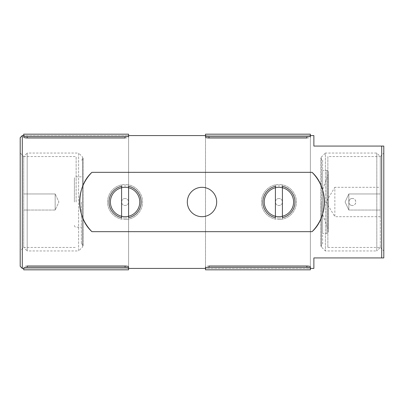 <?xml version="1.0" encoding="UTF-8"?>
<svg xmlns="http://www.w3.org/2000/svg" width="404" height="404" viewBox="0 0 404 404"><rect width="100%" height="100%" fill="white"/><g stroke="black" fill="none" stroke-linecap="round" stroke-linejoin="round"><path stroke-width="0.3" stroke-dasharray="2.02 1.52" d="M306.883 138.001C309.01 137.931 310.171 137.648 310.383 137.153L310.383 135.572L205.495 135.572L205.495 137.153M125.083 138.001C127.21 137.931 128.371 137.648 128.583 137.153L128.583 135.572L23.695 135.572L128.583 135.572L128.583 268.428L23.695 268.428L128.583 268.428L128.583 266.847M310.383 135.572L310.383 268.428L205.495 268.428L205.495 135.572L310.383 135.572L310.383 266.847M352.333 198.505C347.829 198.293 347.824 205.702 352.333 205.495A3.495 3.495 0 0 1 348.839 202A3.495 3.495 0 0 1 352.333 198.505A3.495 3.495 0 0 1 355.833 202A3.495 3.495 0 0 1 352.333 205.495C356.843 205.707 356.848 198.298 352.333 198.505M20.2 266.327L20.2 137.673M22.296 268.428L22.296 135.572M313.878 135.572L313.878 146.061L383.8 146.061L383.8 257.939L313.878 257.939L313.878 268.428M381.704 146.061L381.704 257.939M23.695 202L23.695 156.55L23.695 202M202 187.315A14.685 14.685 0 0 0 187.315 202A14.685 14.685 0 0 0 202 216.685A14.685 14.685 0 0 0 216.685 202A14.685 14.685 0 0 0 202 187.315M278.917 187.315A14.685 14.685 0 0 0 264.231 202A14.685 14.685 0 0 0 278.917 216.685A14.685 14.685 0 0 0 293.597 202A14.685 14.685 0 0 0 278.917 187.315M125.083 187.315A14.685 14.685 0 0 0 110.403 202A14.685 14.685 0 0 0 125.083 216.685A14.685 14.685 0 0 0 139.769 202A14.685 14.685 0 0 0 125.083 187.315M322.619 160.045L322.619 202L322.619 160.045C321.564 160.004 320.983 159.423 320.867 158.297L320.867 202L320.867 158.297L321.382 157.06L321.382 202L321.382 157.06L325.392 153.055L325.392 250.945L376.806 250.945L376.806 153.055L380.305 156.55L380.305 247.45L380.305 156.55L380.305 202L380.305 156.55L327.861 156.55L327.861 247.45L327.861 156.55M76.139 202L76.139 156.55L76.139 202M278.917 198.505A3.495 3.495 0 0 0 275.417 202A3.495 3.495 0 0 0 278.917 205.495A3.495 3.495 0 0 0 282.411 202A3.495 3.495 0 0 0 278.917 198.505A3.495 3.495 0 0 0 275.417 202A3.495 3.495 0 0 0 278.917 205.495A3.495 3.495 0 0 0 282.411 202A3.495 3.495 0 0 0 278.917 198.505M125.083 198.505A3.495 3.495 0 0 0 121.589 202A3.495 3.495 0 0 0 125.083 205.495A3.495 3.495 0 0 0 128.583 202A3.495 3.495 0 0 0 125.083 198.505A3.495 3.495 0 0 0 121.589 202A3.495 3.495 0 0 0 125.083 205.495A3.495 3.495 0 0 0 128.583 202A3.495 3.495 0 0 0 125.083 198.505M322.619 243.955L322.619 190.011L322.619 243.955C321.64 243.986 321.059 244.572 320.867 245.703L320.867 202L320.867 245.703L321.382 246.94L321.382 202L321.382 246.94L325.392 250.945L325.392 153.055L376.806 153.055L376.806 250.945L380.305 247.45L327.861 247.45M347.612 257.939L351.738 257.939M348.056 257.939L350.061 257.939L348.056 257.939M20.2 202L20.2 250.945L20.2 202M383.8 202L383.8 250.945L383.8 202M352.495 257.939L341.239 257.868L352.495 257.939M208.994 265.999C206.868 266.069 205.707 266.352 205.495 266.847L205.495 268.428L310.383 268.428M205.495 134.173L205.495 269.827M125.083 219.483A17.483 17.483 0 0 0 128.583 219.13L128.583 184.87A17.483 17.483 0 0 0 121.589 184.87L121.589 219.13A17.483 17.483 0 0 0 142.567 202A17.483 17.483 0 0 0 125.083 184.517A17.483 17.483 0 0 0 107.605 202A17.483 17.483 0 0 0 125.083 219.483M128.583 186.305L128.583 184.87A17.483 17.483 0 0 1 128.583 219.13L128.583 217.695M125.083 218.084A16.084 16.084 0 0 0 141.168 202A16.084 16.084 0 0 0 125.083 185.916A16.084 16.084 0 0 0 109.004 202A16.084 16.084 0 0 0 125.083 218.084M121.589 217.695L121.589 219.13A17.483 17.483 0 0 1 121.589 184.87L121.589 186.305M278.917 219.483A17.483 17.483 0 0 0 282.411 219.13L282.411 184.87A17.483 17.483 0 0 0 275.417 184.87L275.417 219.13A17.483 17.483 0 0 0 296.395 202A17.483 17.483 0 0 0 278.917 184.517A17.483 17.483 0 0 0 261.433 202A17.483 17.483 0 0 0 278.917 219.483M282.411 186.305L282.411 184.87A17.483 17.483 0 0 1 282.411 219.13L282.411 217.695M278.917 218.084A16.084 16.084 0 0 0 294.996 202A16.084 16.084 0 0 0 278.917 185.916A16.084 16.084 0 0 0 262.832 202A16.084 16.084 0 0 0 278.917 218.084M275.417 217.695L275.417 219.13A17.483 17.483 0 0 1 275.417 184.87L275.417 186.305M81.381 202L81.381 243.955L81.381 202M74.392 202L74.392 178.578L74.392 202M81.381 243.955C82.36 243.986 82.941 244.572 83.133 245.703L83.133 202L83.133 245.703L82.618 246.94L82.618 202L82.618 246.94L78.608 250.945L78.608 202L78.608 250.945L27.194 250.945L27.194 202L27.194 250.945L23.695 247.45L23.695 156.55L23.695 247.45L20.2 250.945M81.381 160.045C82.36 160.014 82.941 159.428 83.133 158.297L83.133 202L83.133 158.297L82.618 157.06L82.618 202L82.618 157.06L78.608 153.055L78.608 202L78.608 153.055L27.194 153.055L27.194 202L27.194 153.055L23.695 156.55L20.2 153.055M55.161 193.96L55.161 202L55.161 193.96L55.161 202L55.161 193.96L23.695 193.96L55.161 193.96L58.913 202L55.161 210.04L55.161 202L55.161 210.04L55.161 202L55.161 210.04L23.695 210.04L55.161 210.04L58.913 202L55.161 193.96M328.21 171.932A1.399 1.399 0 0 0 326.811 170.533L326.811 233.467L326.811 170.533L322.619 170.533L322.619 233.467L326.811 233.467A1.399 1.399 0 0 0 328.21 232.068L328.21 171.932L328.21 232.068M322.619 190.011L322.7 202L322.7 189.532L328.129 174.624A1.399 1.399 0 0 0 328.21 174.149L328.21 229.851L328.21 174.149M322.619 213.989L322.7 202L322.7 214.468L328.129 229.376A1.399 1.399 0 0 1 328.21 229.851M380.305 216.685L334.855 216.685L334.855 187.315L326.033 202L334.855 216.685L334.855 187.315L380.305 187.315L380.305 216.685L380.305 187.315M348.839 193.96L380.305 193.96L380.305 210.04L380.305 193.96L380.305 210.04L380.305 193.96L348.839 193.96L348.839 210.04L380.305 210.04L348.839 210.04L348.839 193.96L348.839 210.04L348.839 193.96L345.087 202L348.839 210.04L345.087 202L348.839 193.96M322.619 233.467L322.619 170.533M322.619 202L322.619 213.989L322.619 202M23.695 134.173L23.695 137.153M128.583 134.173L128.583 268.428M27.194 265.999C25.068 266.069 23.907 266.352 23.695 266.847M328.129 229.376L328.129 174.624L328.129 229.376M380.305 156.55L383.8 153.055M23.695 156.55L76.139 156.55M380.305 247.45L383.8 250.945M23.695 247.45L76.139 247.45M81.381 176.826L76.139 176.826C75.083 176.937 74.503 177.523 74.392 178.578M74.392 225.422C74.503 226.477 75.083 227.063 76.139 227.174L81.381 227.174"/><path stroke-width="0.61" d="M91.92 172.336L312.08 172.336C328.21 186.84 328.245 217.084 312.08 231.664L91.92 231.664C75.79 217.16 75.755 186.916 91.92 172.336A41.955 41.955 0 0 0 91.92 231.664M205.495 266.847L205.495 269.827L310.383 269.827L310.383 268.428L313.878 268.428L313.878 257.939L381.704 257.939L381.704 146.061L313.878 146.061L313.878 135.572L310.383 135.572L310.383 134.173L310.383 135.805C310.176 136.299 309.01 136.582 306.883 136.658L208.994 136.658C206.868 136.582 205.707 136.299 205.495 135.805L205.495 137.153C205.702 137.643 206.868 137.926 208.994 138.001L306.883 138.001L306.883 136.658M205.495 135.572L128.583 135.572M23.695 135.572L22.296 135.572L22.296 268.428L23.695 268.428L23.695 269.827L23.695 268.195C23.902 267.701 25.068 267.418 27.194 267.342L125.083 267.342C127.21 267.418 128.371 267.701 128.583 268.195L128.583 266.847C128.376 266.357 127.21 266.074 125.083 265.999L27.194 265.999L27.194 267.342M205.495 268.428L128.583 268.428L128.583 269.827L128.583 268.195M22.296 135.572L20.2 137.673L20.2 266.327L22.296 268.428M202 216.685A14.685 14.685 0 0 1 187.315 202A14.685 14.685 0 0 1 202 187.315A14.685 14.685 0 0 1 216.685 202A14.685 14.685 0 0 1 202 216.685M278.917 216.685A14.685 14.685 0 0 1 264.231 202A14.685 14.685 0 0 1 278.917 187.315A14.685 14.685 0 0 1 293.597 202A14.685 14.685 0 0 1 278.917 216.685M125.083 216.685A14.685 14.685 0 0 1 110.403 202A14.685 14.685 0 0 1 125.083 187.315A14.685 14.685 0 0 1 139.769 202A14.685 14.685 0 0 1 125.083 216.685M381.704 257.939L383.8 257.939L383.8 146.061L381.704 146.061M352.495 257.939L352.904 257.939M347.47 257.939L351.738 257.939M312.08 231.664A41.955 41.955 0 0 0 312.08 172.336M310.383 266.847C310.176 266.357 309.01 266.074 306.883 265.999L208.994 265.999L208.994 267.342L306.883 267.342C309.01 267.418 310.171 267.701 310.383 268.195L310.383 266.847M310.383 137.153L310.383 135.805M310.383 269.827L310.383 268.195M205.495 135.805L205.495 134.173L310.383 134.173M205.495 268.195C205.702 267.701 206.868 267.418 208.994 267.342M128.583 186.305A16.084 16.084 0 0 1 128.583 217.695L128.583 186.305M121.589 217.695A16.084 16.084 0 0 1 121.589 186.305L121.589 217.695M282.411 186.305A16.084 16.084 0 0 1 282.411 217.695L282.411 186.305M275.417 217.695A16.084 16.084 0 0 1 275.417 186.305L275.417 217.695M23.695 137.153C23.902 137.643 25.068 137.926 27.194 138.001L125.083 138.001L125.083 136.658L27.194 136.658C25.068 136.582 23.907 136.299 23.695 135.805L23.695 137.153M23.695 269.827L128.583 269.827M23.695 135.805L23.695 134.173L128.583 134.173L128.583 135.805C128.376 136.299 127.21 136.582 125.083 136.658M128.583 137.153L128.583 135.805M208.994 136.658L208.994 138.001M306.883 267.342L306.883 265.999M27.194 136.658L27.194 138.001M125.083 267.342L125.083 265.999"/></g></svg>
